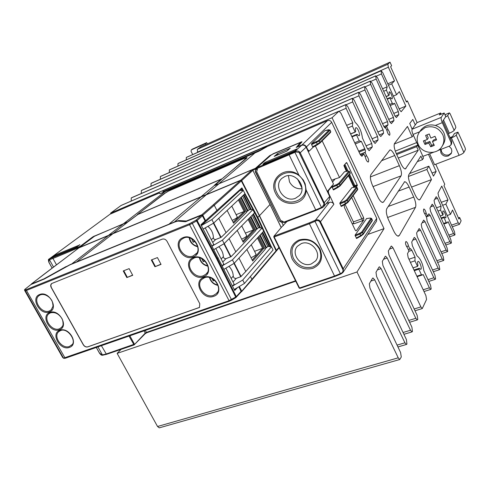 <?xml version="1.0" encoding="UTF-8"?>
<svg xmlns="http://www.w3.org/2000/svg" width="490" height="490" viewBox="0 0 490 490"><rect width="100%" height="100%" fill="white"/><g stroke="black" fill="none" stroke-linecap="round" stroke-linejoin="round"><path stroke-width="0.73" d="M451.498 152.923L449.042 154.791C445.729 155.704 443.242 154.693 441.564 151.753L441.104 149.309M449.11 146.198L451.425 148.788L451.872 151.3L451.1 153.701L448.405 155.912C445.085 156.825 442.586 155.814 440.902 152.862L440.571 149.517M418.282 144.458C422.025 153.774 436.639 155.275 441.827 146.749C444.191 142.964 444.51 138.958 442.788 134.738C438.771 127.712 432.872 125.336 425.087 127.614L419.697 131.7C416.892 135.663 416.42 139.913 418.282 144.458M420.402 130.701L420.959 129.911C424.708 125.514 429.503 124.025 435.359 125.458C439.328 126.739 442.182 129.231 443.922 132.925C445.63 137.12 445.312 141.102 442.96 144.869L442.39 145.818M427.237 139.528L425.608 135.424L429.228 133.972L430.857 138.088L434.998 136.3L436.584 139.858L432.443 141.635L434.312 145.352L432.505 146.124L430.692 146.773L428.817 143.068L424.959 144.452L423.372 140.924L427.237 139.528L428.272 137.96L426.913 134.903M254.641 153.223L219.446 183.236L254.641 153.223M164.769 191.829L123.823 223.458L164.769 191.829M222.693 178.274L246.727 158.148L247.003 157.492L243.689 158.54L169.044 190.69L164.481 193.403L137.31 214.571L165.191 193.097L168.603 191.033L243.365 158.815L246.182 157.921L245.943 158.484L222.723 178.323M295.525 198.236C284.396 203.276 272.562 185.918 281.995 178.28L284.923 176.455C295.574 171.427 307.604 187.621 299.268 195.682L295.525 198.236M301.987 188.717C296.511 189.195 292.352 186.929 289.517 181.913L288.402 175.671M301.319 243.591C311.034 239.432 322.377 253.324 315.542 260.956L311.309 263.939C301.405 268.006 290.209 253.777 297.43 246.25L301.319 243.591M72.244 263.516L107.892 235.984L72.244 263.516M122.849 224.31L108.909 235.016L122.849 224.31M77.022 261.562L112.48 234.073L77.022 261.562M127.339 222.423L113.478 233.111L127.339 222.423M169.399 223.82L200.716 197.292L169.399 223.82M213.658 186.139L201.439 196.404L213.658 186.139M174.808 221.609L205.861 195.149L174.808 221.609M218.687 184.026L206.566 194.267L218.687 184.026M240.786 292.23L241.086 291.336L238.808 286.797M196.153 220.084L189.52 223.722L26.485 289.523L25.462 289.762L24.929 289.284L30.944 284.537L44.455 278.951L69.911 264.857L175.322 221.817L177.839 221.1L185.477 221.725L201.402 215.373L196.153 220.084L197.151 220.531L202.401 215.808L201.402 215.373M237.485 287.581L234.716 290.49L200.949 224.757L205.053 220.886L202.401 215.808M51.634 283.545L50.795 285.266L51.315 287.452L83.367 344.691C84.574 346.504 86.056 347.214 87.802 346.822L199.553 307.383M123.247 270.933L129.139 268.636L132.717 275.294L126.824 277.567L123.247 270.933M151.33 259.97L157.437 257.581L161.032 264.38L154.92 266.732L151.33 259.97M154.92 266.732L160.934 264.196M151.839 259.767L155.336 266.358M126.824 277.567L132.625 275.117M123.774 270.731L127.253 277.187M51.223 287.526L83.282 344.776C84.488 346.583 85.964 347.294 87.716 346.908L199.461 307.481L199.767 303.714L167.084 241.386C165.792 239.359 164.15 238.624 162.153 239.169L51.615 283.563C50.537 284.543 50.409 285.866 51.223 287.526L51.315 287.452M216.776 259.088L217.364 258.671L197.151 220.531L196.551 220.941L216.776 259.088L235.702 297.05L228.855 300.762L63.535 358.147L62.64 357.437L24.592 290.331L25.18 290.742L63.357 358.08L64.049 358.417M222.233 265.715L223.82 264.092L215.802 248.467M212.078 246.023L213.738 244.436L205.243 227.887M232.481 286.056L234.153 284.231L225.902 268.146M213.928 249.551L224.169 243.634L254.524 212.862L252.907 209.628L249.33 209.567L242.538 195.982M212.115 246.09L222.399 240.167L224.169 243.634M201.365 225.553L211.9 219.581L213.683 223.085L244.963 193.697L243.334 190.432L239.831 190.561L239.573 190.04M203.197 229.05L213.683 223.085M222.276 265.8L232.45 259.853L234.202 263.283L263.675 231.207L262.077 227.997L258.414 227.752L252.166 215.251M224.016 269.255L234.202 263.283M218.24 257.795L217.364 258.671L236.272 296.628L235.702 297.05L235.849 297.651L231.715 300.088L192.307 223.373L196.551 220.941L195.951 220.218M244.473 283.422L273.053 250.01L271.472 246.838L242.74 280.023L244.473 283.422L234.226 289.523M242.74 280.023L232.505 286.099M121.079 349.376L117.141 353.376L157.535 426.49L159.275 427.844L159.795 427.697M338.915 111.175L121.14 205.433L110.599 213.138L110.954 213.799M131.798 197.648L131.259 197.948L131.222 201.071M141.867 190.236L141.359 190.524L141.31 193.495M151.539 183.119L151.055 183.389L151 186.231M160.843 176.278L160.383 176.535L160.322 179.254M169.785 169.693L169.356 169.938L169.289 172.541M178.403 163.354L177.993 163.587L177.925 166.079M186.708 157.247L186.316 157.468L186.243 159.863M435.775 164.242L444.742 184.252L443.977 185.698L458.934 219.048L459.638 217.48L461.121 220.794L459.449 224.322L458.254 222.809L452.521 210.045L450.469 214.363L445.863 204.128L447.97 199.908L441.76 186.09L437.999 193.103L438.581 196.251L454.402 231.519L455.008 234.71L454.714 235.059L453.495 233.546L448.087 221.633L447.156 222.877L446.219 222.527L443.989 217.591L444.357 216.868L445.508 217.903C446.947 217.952 444.497 210.669 443.174 210.957C442.617 211.196 442.623 212.317 443.199 214.314L442.844 215.067L440.602 210.106L441.074 206.18L437.497 198.303L436.186 196.698L434.067 200.441L434.655 203.668L450.818 239.567L451.431 242.844L451.119 243.205L449.881 241.68L433.521 205.8L432.186 204.177L429.969 208.079L430.563 211.386L447.094 247.952L447.713 251.309L447.382 251.689L446.114 250.151L430.208 215.41L428.848 213.781L427.494 216.072L426.159 213.15C425.553 210.725 424.775 209.334 423.832 208.967C423.14 210.284 423.636 212.201 425.32 214.718L426.674 217.695L427.121 221.241L443.211 256.68L443.836 260.123L443.481 260.527L442.194 258.971L425.069 221.743L423.672 220.09L421.247 224.334L421.853 227.813L439.169 265.782L439.8 269.316L439.42 269.745L438.103 268.171L420.567 230.233L419.146 228.561L416.604 232.995L417.211 236.566L434.949 275.282L435.579 278.908L435.175 279.361L433.84 277.775L415.869 239.096L414.418 237.405L414.124 237.613L411.747 242.042L412.36 245.717L417.039 255.884C420.463 258.53 422.723 263.442 423.826 270.621L430.538 285.204L431.182 288.929L430.741 289.406L429.381 287.808L423.189 274.547L422.294 274.988L421.412 274.719L418.846 269.194L419.318 268.263L420.598 269.316C422.46 269.482 419.899 261.17 418.16 261.391C417.382 261.648 417.327 262.989 417.995 265.415L417.535 266.37L414.963 260.827L415.067 257.158L411.857 250.286L410.381 248.577L409.959 249.147L408.476 245.956C407.858 243.377 407.019 241.889 405.953 241.484C405.059 242.948 405.573 245.055 407.478 247.799L408.948 250.954L407.509 253.655L408.133 257.452L425.896 295.599L426.557 299.451L422.288 308.541L420.886 306.918L393.029 247.836L391.43 246.047L391.081 246.28L388.337 251.009L388.944 254.965L417.143 315.34L417.799 319.376L417.247 319.946L415.82 318.31L387.21 257.979L385.575 256.172L385.195 256.423L382.316 261.384L382.923 265.457L411.894 327.142L412.445 331.559L411.961 331.908L410.51 330.26L381.104 268.63L379.432 266.799L379.015 267.075L375.989 272.287L376.596 276.489L406.388 339.527L406.933 344.09L406.406 344.47L404.936 342.804L374.685 279.821L372.982 277.971L372.523 278.265L369.338 283.753L369.944 288.083L400.6 352.549L401.273 356.983L399.742 359.525L398.235 357.829L356.996 271.981L384.031 228.634L332.079 117.716L339.007 111.132L340.991 113.282L360.064 154.24L361.896 156.255L363.88 153.983L365.418 157.29C366.097 160.095 367.041 161.688 368.253 162.068C369.093 160.634 368.547 158.552 366.624 155.814L365.068 152.47C365.687 152.029 365.583 150.785 364.75 148.733L361.387 141.439L359.28 140.918L356.536 135.02L357.161 134.352L358.956 135.785C360.836 135.552 357.614 127.112 355.881 127.737C355.219 128.062 355.17 129.25 355.746 131.302L355.134 132L352.384 126.071L352.776 122.763L346.099 108.284L345.603 104.75L345.885 104.529L347.802 106.624L355.14 122.359C359.078 125.899 361.51 131.118 362.441 138.027L367.414 148.691L369.172 150.657L372.271 147L371.738 143.49L352.659 101.902L352.42 98.257L354.288 100.321L373.386 141.506L375.101 143.441L378.06 139.95L377.521 136.532L358.925 95.807L358.674 92.261L360.481 94.294L379.101 134.634L380.767 136.545L383.59 133.207L383.058 129.875L364.915 89.976L364.646 86.522L366.404 88.531L383.695 126.169L385.33 128.055L385.599 127.7L387.02 130.812C387.682 133.421 388.546 134.903 389.605 135.264C390.261 133.978 389.74 132.079 388.037 129.556L386.647 126.512L388.025 124.852L387.498 121.606L370.654 84.396L370.152 81.205L372.082 83.006L389.801 121.759L391.388 123.621L393.966 120.558L393.433 117.392L376.149 79.049L375.646 75.932L377.514 77.72L394.824 115.72L396.367 117.557L398.842 114.623L398.309 111.53L394.585 103.243L393.911 103.96L392.312 103.298L389.948 98.061L390.432 97.553L391.957 98.906C393.397 98.692 390.481 91.275 389.176 91.838L389.207 94.846L388.735 95.385L386.359 90.123L387.198 86.779L381.422 73.923L381.116 70.725L382.733 72.642L399.644 109.925L401.151 111.738L405.836 106.097L399.332 91.624L396.6 94.693L391.712 83.833L394.511 80.881L388.362 67.191L387.853 64.227L390.016 62.157L200.765 146.841L197.323 149.377L197.586 152.39M79.166 247.775L94.993 235.862L127.008 222.405L137.99 214.406L221.425 179.15L214.081 185.52L214.859 185.465L252.142 169.791L252.638 169.926L269.959 204.41M233.124 222.301L244.143 211.466L236.107 214.669M227.139 210.449L233.577 223.189L245.3 211.619L244.143 211.466L238.354 199.914M242.721 241.282L253.422 229.982L245.38 233.075M237.221 230.404L243.181 242.195L254.573 230.122L253.422 229.982L248.105 219.373M246.868 249.496L252.693 261.023L263.755 248.461L262.615 248.326L254.567 251.321M252.221 260.086L262.615 248.326L257.44 237.993M269.132 246.568L262.242 232.762M259.786 227.844L253.048 214.357M250.666 209.585L243.444 195.124M241.141 190.512L240.486 189.201M246.586 211.931L247.493 211.031L240.786 197.629M255.737 230.202L256.613 229.265L250.464 216.978M244.155 192.08L257.826 217.407L257.226 217.646L244.682 193.967M200.992 224.83L241.901 187.897L243.273 190.439M242.826 190.451L241.613 188.166M275.803 251.609L276.097 250.776L259.369 215.808L257.826 217.407L271.338 246.819M270.89 246.77L263.614 231.268M262.199 228.242L257.226 217.646M259.369 215.808L241.307 180.933L240.388 180.547L213.291 204.802L214.259 205.224L241.307 180.933M250.935 216.5L257.207 229.038L256.613 229.265M257.207 229.038L258.414 227.752M218.761 218.32L226.043 232.652L246.703 212.164L239.861 198.493M241.27 197.17L248.081 210.798L249.33 209.567M254.573 230.122L248.822 218.644M240.97 188.754L241.84 190.488M243.928 194.677L251.376 209.597M253.514 213.885L260.509 227.893M262.695 232.272L269.874 246.654M229.093 238.648L235.794 251.823L255.866 230.465L249.569 217.885M248.081 210.798L247.493 211.031M245.3 211.619L239.089 199.222M252.148 169.791L240.768 180.204L241.68 180.596L252.809 170.373M278.92 247.346L276.434 250.378L259.498 215.68L270.002 204.502L281.18 227.587M259.498 215.68L241.68 180.596M260.19 234.998L266.566 247.744L267.736 246.403L261.384 233.693M265.121 248.938L265.972 247.965L259.731 235.494M266.566 247.744L265.972 247.965M263.755 248.461L258.132 237.234M271.472 246.838L267.736 246.403M238.973 258.089L245.784 271.478L265.262 249.232L258.861 236.443M276.434 250.378L276.158 251.205M207.95 226.349C211.502 229.547 213.315 233.35 213.389 237.748C213.64 239.108 214.412 239.69 215.704 239.488L220.763 237.509L213.469 223.213M213.432 223.232L220.733 237.54M218.834 246.715C221.676 249.637 223.189 252.963 223.36 256.693C223.679 258.199 224.567 258.843 226.019 258.622L230.649 256.87L223.954 243.757M223.918 243.781L230.619 256.901M228.989 266.339C231.727 269.255 233.142 272.526 233.24 276.152C233.583 277.861 234.588 278.602 236.254 278.363L240.774 276.715L233.987 263.412M233.951 263.43L240.743 276.746M213.291 204.802L201.8 214.785L186.384 221.002L178.807 220.543L175.788 221.419L70.444 264.447L66.217 266.683M213.775 222.999L221.113 237.374L220.763 237.509M226.043 232.652L221.113 237.374M235.794 251.823L230.992 256.742L224.261 243.542M230.992 256.742L230.649 256.87M245.784 271.478L240.774 276.715M241.123 276.587L234.287 263.191M214.736 280.341L213.23 280.893L211.956 278.43M213.23 280.893L214.185 279.864M204.979 261.005L203.27 261.654L201.684 258.598M203.27 261.654L204.44 260.478M195.087 241.484L193.207 242.232L191.584 238.704M193.207 242.232L194.585 240.939M250.451 276.434L251.903 279.349L241.092 291.973M276.097 250.776L251.903 279.349L251.609 280.225M241.601 291.011L239.328 286.485M236.192 288.353L234.557 290.172M205.396 220.917L204.74 221.174M186.586 221.388L186.384 221.002L186.58 221.388M205.702 220.794L202.793 215.22L214.259 205.224L217.076 210.675M201.8 214.785L202.793 215.22M215.557 212.023L215.851 212.605L201.353 225.529M251.248 244.731L255.921 254.01C256.393 254.757 254.763 256 251.039 257.746M241.729 225.835L246.605 235.512C247.04 236.186 245.386 237.399 241.65 239.169M231.782 206.082L237.203 216.843C237.595 217.438 235.917 218.626 232.168 220.414M232.45 259.853L262.077 227.997M252.907 209.628L222.399 240.167M243.334 190.432L211.9 219.581M215.851 212.605L239.831 190.561M44.37 279L44.216 278.724L66.144 266.542M44.216 278.724L43.898 279.245M31.14 284.457L31.409 283.961L43.739 278.957M44.394 273.977L78.921 247.879L240.388 180.547M79.404 247.511L240.768 180.204M78.835 247.928L31.317 284.016M281.572 227.121L286.987 221.505M279.79 221.413L255.21 171.616L255.829 169.656L257.238 168.94L256.068 169.436L255.443 171.402L279.79 221.413L281.781 222.282L283.428 225.614M252.809 170.263L255.56 169.111L255.829 169.656M297.559 178.979L301.981 188.111M331.712 180.271L335.148 178.911L332.526 181.986M347.992 171.077L349.499 171.402L349.48 171.776L339.546 183.781L336.844 185.398L336.526 184.663L338.7 183.395L348.66 171.402L348.072 171.084M327.926 192.791L327.7 191.014L328.325 190.831L331.92 186.561L333.463 189.949L337.867 187.486L337.604 186.996L340.023 185.373L350.117 173.129L349.48 171.776L348.66 171.402M328.263 193.495L328.643 193.354L328.325 190.831M307.659 150.399L308.718 151.312L309.306 151.024L307.793 149.738L306.44 146.902C305.337 145.071 303.831 144.44 301.92 145.022L297.706 146.651L301.999 141.824M315.376 145.94L333.506 184.044L327.7 191.014M344.47 171.8L339.527 177.527L335.154 178.917L332.532 181.998M345.713 204.005L347.974 202.358L341.322 206.462L339.797 203.099L351.838 187.737L355.397 187.07M341.322 206.462L345.72 204.012L345.462 203.534L348.041 201.696L357.651 189.14L357.118 187.609M340.905 206.07L345.462 203.534L344.39 201.212L346.54 199.92L356.199 187.425L355.777 187.045L351.838 187.737M353.161 195.565L363.66 217.781L363.788 220.01L356.444 230.661L355.666 230.729L355.164 230.037L344.378 207.368L344.28 205.083L344.642 204.612M366.569 218.601L355.072 235.169L356.567 238.489L360.946 236.07L360.701 235.623L363.237 233.742L372.265 220.212L371.732 218.681M370.14 218.044L371.622 218.442L371.641 218.889L362.588 232.376L359.96 234.061L359.635 233.314L361.749 231.984L370.826 218.516L370.238 218.075M319.909 222.093L320.478 221.719C319.327 219.881 317.655 219.361 315.456 220.145L315.823 220.923C317.624 220.237 318.984 220.629 319.909 222.093L342.804 269.445C343.368 271.031 342.829 272.311 341.187 273.273L334.535 276.048L299.537 287.991L274.192 236.995L273.812 237.074L273.892 236.266L282.142 226.441M334.866 276.434L299.929 288.377L334.921 276.446L341.414 273.714L343.024 272.403L343.361 269.053L320.478 221.719L333.874 204.293C332.802 202.505 331.307 201.868 329.39 202.382L315.456 220.145L314.623 220.549L314.99 221.327L315.823 220.923M326.23 203.595L329.39 202.382M333.874 204.293L328.643 193.354M318.402 140.612L311.53 143.772L311.609 144.587L319.063 141.163L329.99 130.328L329.164 129.96L318.402 140.612L319.26 140.998L319.933 142.425L317.263 144.183L317.545 144.709L319.811 143.178L313.128 147.214L317.545 144.703M316.179 141.831L317.263 144.183L312.663 146.792L311.609 144.587M312.663 146.792L313.128 147.214L309.306 151.024M307.42 149.897L307.793 149.738M283.183 221.596L282.007 222.05L280.004 221.174M282.405 222.374L283.385 222.001L282.405 222.374L282.013 222.043M316.124 210.357L283.949 222.668L283.134 221.492L280.697 220.433L256.644 171.672L257.409 169.277L257.023 168.493L295.654 152.01L299.016 152.323L323.755 203.258L324 204.269L322.169 207.105L322.414 207.613L316.16 210.357L315.738 209.928L322.169 207.105M266.186 163.041L265.727 162.117L264.508 162.796L264.9 163.58M265.727 162.117L296.671 149.07L296.818 149.407M262.94 164.371L295.047 150.761L297.259 148.991L296.671 149.07M262.885 164.26L264.508 162.796M299.709 153.199L306.134 147.202L329.684 196.466L329.286 199.914L323.719 206.627L322.408 207.601L323.719 206.627L324.601 203.889L324.307 202.897L300.272 152.856L299.139 151.533L297.62 150.932L295.305 151.281L295.654 152.01M296.266 147.465L300.37 142.517L273.028 154.001L271.068 155.091L256.95 167.654L257.023 168.493M306.134 147.202C305.031 145.365 303.524 144.74 301.607 145.322L296.193 147.306M290.252 148.219L286.883 151.104L274.198 156.42L277.64 153.511L290.264 148.25M297.148 147.202L300.664 143.252L300.407 142.59M256.068 169.43L256.037 168.683L256.87 167.941M300.535 142.853L301.393 142.517M272.979 154.025L269.763 155.593L255.492 168.272L215.275 185.287M272.893 153.854L301.944 141.708M276.862 192.735C267.283 175.126 295.525 163.36 303.825 181.925C313.153 199.951 284.868 210.859 276.862 192.735M303.328 180.044L298.961 175.206C285.884 164.371 267.656 179.052 275.643 193.434C282.118 208.366 306.036 205.971 306.134 190.053L305.16 183.836L303.328 180.044M255.56 169.111L255.492 168.272M339.889 203.926L344.709 201.954L347.385 200.312L347.974 202.358L357.584 189.783L357.02 187.4L355.611 187.064M293.43 258.426C290.245 250.2 292.377 244.234 299.813 240.529C308.118 238.422 314.647 241.276 319.413 249.085C322.524 257.452 320.319 263.412 312.792 266.964C304.56 268.924 298.11 266.082 293.43 258.426M292.205 259.155C288.794 250.347 291.066 243.953 299.035 239.978C307.934 237.724 314.935 240.78 320.043 249.153C323.376 258.12 321.011 264.508 312.945 268.306C304.131 270.4 297.216 267.35 292.205 259.155M341.414 273.714L341.187 273.273M309.141 223.85L314.99 221.327L340.593 274.131L334.921 276.446L334.535 276.048L309.037 222.962L274.106 236.119L274.192 236.995L309.141 223.85M94.411 236.284L128.552 221.554M128.527 221.505L137.868 214.504M215.122 185.245L222.227 178.703L137.806 214.387M79.809 244.694L76.636 247.083L52.069 257.207L55.309 254.959L79.901 244.865M77.089 246.868L55.321 255.994M79.625 247.334L52.963 258.457L49.061 259.841L49.239 258.983L80.305 246.243L80.911 246.372M49.061 259.841L48.963 262.346M48.492 259.872L48.951 259.13L110.079 214.179L48.951 259.13C48.265 259.106 48.259 260.208 48.933 262.42L52.111 268.128M129.85 335.791L134.431 344.158L106.048 354.043L102.018 354.981L102.729 355.201M102.018 354.981L99.397 352.91M159.887 193.63L159.513 192.907L159.789 193.63L161.767 192.993L258.726 151.33L267.375 146.492L327.491 120.626C329.28 120.068 330.677 120.638 331.681 122.341L376.73 218.393L376.522 221.229L343.024 272.403L340.593 274.131M159.513 192.907L110.079 214.179M260.429 150.546L260.196 150.069L261.587 149.358L261.819 149.824M265.984 147.331L265.733 146.816L261.587 149.358M266.848 146.81L266.542 146.185L163.433 190.592L162.858 191.106L163.342 192.313M260.196 150.069L163.048 191.737M311.53 143.772L324.925 130.665L329.164 129.96M339.527 177.527L322.157 140.826M345.689 163.433L346.908 162.913L357.198 184.804L357.308 185.581L353.694 186.923M356.212 187.002L357.308 185.581M346.908 162.913L346.473 162.527L343.882 165.54L346.381 171.396M348.433 175.751L353.89 187.345M352.163 223.728L353.762 223.158M363.66 217.781L361.81 218.865L362.692 220.653L363.788 220.01M361.81 218.865L351.698 197.476M353.541 186.598L354.797 185.398L349.591 174.336M344.054 165.338L344.311 165.161L347.171 171.237M348.984 175.077L354.184 186.127M344.311 165.161L344.917 164.401L348.053 171.065M346.357 178.28L350.038 173.797L350.154 172.799L349.591 171.598M330.107 130.175L330.64 131.712L330.04 130.022L328.508 129.758M266.542 146.185L266.15 146.522L266.419 147.074M265.733 146.816L266.15 146.522M361.81 218.859L353.388 221.89L345.064 204.373M353.388 221.89L353.664 223.893L362.692 220.653M367.892 234.41L384.031 228.634M356.996 271.981L117.141 353.376M332.079 117.716L110.599 213.138M459.638 217.48L458.42 217.903M412.255 129.011L416.91 122.69L440.669 112.982L439.322 114.972L444.173 112.994L441.251 117.379L412.102 129.219L409.75 123.443L412.801 119.431L415.263 124.926M433.681 152.2L422.919 156.39L413.039 134.456C411.992 131.933 411.68 130.187 412.102 129.219M444.173 112.994L445.741 116.559L442.758 121.134L451.755 141.5L451.112 142.615L450.941 144.96L449.698 145.965L437.76 150.614M451.051 144.764L451.584 143.84L451.755 141.5M451.112 142.615L442.292 122.659C441.239 120.099 440.89 118.335 441.251 117.379M424.959 144.452L425.877 143.049L429.853 141.481L431.586 145.365L430.692 146.773M433.846 144.477L431.586 145.365M432.443 141.635L433.454 140.054L436.174 138.976M425.877 143.049L424.714 140.452M435.475 137.414L436.082 138.78M426.71 134.995L428.101 134.438M424.456 143.38L423.85 142.026M428.817 143.068L429.853 141.481M433.185 145.812L431.794 146.357M465.151 147.949L465.463 149.456L463.883 152.482L456.215 135.056L457.942 132.135L465.151 147.949M454.408 133.556L452.515 136.624L450.034 137.598M443.505 119.989L449.342 133.2C451.878 132.141 453.483 131.204 454.163 130.383L455.841 127.553L455.535 126.053L450.126 113.735L449.404 112.896L447.652 115.597L445.3 117.239M445.918 114.317L445.19 115.303M456.215 135.056C455.547 135.883 453.942 136.826 451.406 137.88L459.106 155.324C461.641 154.289 463.234 153.346 463.883 152.482M459.106 155.324L434.563 164.707L429.65 153.768M450.341 138.296L451.406 137.88M449.342 133.2L448.277 133.623M441.208 114.201L440.669 112.982M422.019 154.393L423.483 158.105L422.502 159.648L420.904 156.114L408.813 174.74C407.999 176.761 408.58 180.118 410.547 184.822L415.085 194.757C416.702 198.125 418.135 199.84 419.397 199.908L420.065 199.418L431.463 179.616L426.876 169.442L428.866 166.184L433.466 176.131L436.155 171.463L428.425 154.246M413.358 135.167L412.163 136.826L407.478 126.438L394.548 143.472C393.672 145.365 394.223 148.691 396.22 153.45L400.826 163.544C402.547 167.108 404.066 168.909 405.389 168.934L418.24 150.203L416.641 146.651L417.652 145.163L419.373 148.513M390.016 62.157L391.62 65.734L390.61 66.726L406.461 102.061L407.398 100.934L417.113 122.61M383.646 201.886L401.071 175.855C401.929 173.797 401.359 170.398 399.362 165.651L394.72 155.502C392.931 151.796 391.332 149.94 389.924 149.934L370.942 174.581C369.858 176.817 370.416 180.534 372.627 185.747L377.759 196.747C379.591 200.484 381.281 202.382 382.819 202.431L383.646 201.886L382.304 202.388M399.289 235.506L415.496 207.35C416.286 205.169 415.692 201.739 413.719 197.047L409.15 187.051C407.472 183.56 405.965 181.79 404.624 181.741L386.8 208.654C385.802 211.037 386.39 214.798 388.57 219.936L393.611 230.753C395.32 234.251 396.9 236.051 398.352 236.162L399.289 235.506L397.739 236.051M207.319 143.907L206.682 142.633L205.365 143.607L205.849 144.568M192.705 154.558L191.045 151.281L191.296 149.928L205.365 143.607M206.682 142.633L192.503 149.076M407.398 100.934L406.185 101.448M387.296 99.194L389.948 98.061M388.735 95.385L386.083 96.524M386.359 90.123L383.695 91.281M392.312 103.298L389.679 104.419M441.343 218.522L443.989 217.591M442.844 215.067L440.204 215.998M440.602 210.106L437.974 211.049M446.219 222.527L443.566 223.458M414.301 270.694L418.846 269.194M417.535 266.37L412.99 267.877M414.963 260.827L410.412 262.346M421.412 274.719L416.868 276.201M351.991 136.906L356.536 135.02M355.134 132L350.595 133.893M359.28 140.918L354.736 142.786M352.384 126.071L347.839 127.982M406.584 246.605L408.476 245.956M409.959 249.147L408.36 249.692M363.88 153.983L360.652 155.287M366.624 155.814L365.026 156.451M365.068 152.47L360.168 154.448M385.599 127.7L384.969 127.963M388.037 129.556L386.702 130.107M386.647 126.512L384.43 127.431M424.585 213.714L426.159 213.15M427.494 216.072L426.153 216.549M412.163 136.826L394.285 144.011M395.283 151.116L416.702 142.59M417.652 145.163L396.3 153.627M416.641 146.651L396.716 154.54M398.315 158.043L418.24 150.203M422.502 159.648L417.302 161.663M432.064 173.013L436.155 171.463M426.876 169.442L408.421 176.48M411.576 187.076L431.463 179.616M387.798 83.808L394.511 80.881M391.712 83.833L388.454 85.248M396.6 94.693L393.629 95.967M399.172 108.896L405.836 106.097M346.62 125.367L352.776 122.763M408.954 259.216L415.067 257.158M436.523 207.815L441.074 206.18M441.3 202.315L447.97 199.908M445.863 204.128L442.635 205.286M450.469 214.363L447.333 215.471M71.92 344.721L69.476 346.43C62.046 349.554 52.571 336.293 58.886 331.565L60.35 330.683M61.789 327.228L59.523 328.778C52.001 332.049 42.44 318.347 49.018 313.661L50.341 312.877M51.554 309.582L49.484 310.966C41.864 314.39 32.224 300.229 39.065 295.599L40.235 294.913M196.564 253.287L193.164 255.927C184.32 259.865 174.177 245.172 181.729 239.292L183.713 238.06M207.099 272.789L206.07 274.069L203.448 275.717C194.769 279.453 184.699 265.384 191.853 259.443L194.071 258.04M217.505 292.114L216.482 293.486L213.634 295.311C205.108 298.857 195.118 285.37 201.886 279.392L204.324 277.812M189.263 237.797L190.31 241.135C192.013 244.185 194.487 246.054 197.739 246.746M197.648 246.329C193.17 245.251 190.506 242.446 189.667 237.913M199.418 257.764L200.373 260.533C202.094 263.62 204.618 265.494 207.944 266.156M207.827 265.758C203.515 264.802 200.845 262.168 199.816 257.869M209.506 277.542L210.333 279.747C212.078 282.853 214.632 284.727 218.013 285.376M217.879 284.99C213.756 284.133 211.092 281.683 209.898 277.64M203.846 277.377C192.3 281.125 202.603 300.786 213.695 296.315C225.388 292.769 215.049 272.716 203.846 277.377M183.168 237.595C171.647 241.662 182.157 261.715 193.213 256.919C204.887 253.073 194.34 232.609 183.168 237.595M193.562 257.587C182.023 261.489 192.429 281.346 203.503 276.715C215.19 273.016 204.746 252.767 193.562 257.587M59.841 330.309C50.182 333.402 60.246 351.134 69.464 347.373C79.245 344.446 69.133 326.401 59.841 330.309M49.796 312.498C40.156 315.719 50.311 333.604 59.504 329.715C69.274 326.665 59.07 308.455 49.796 312.498M39.659 294.521C30.037 297.865 40.284 315.921 49.459 311.897C59.204 308.725 48.908 290.343 39.659 294.521M229.289 301.185L65.201 358.276L26.454 290.441L189.569 224.708L229.332 301.191L65.201 358.276L63.535 358.147L25.333 290.772L26.454 290.441L26.485 289.523M25.18 290.742L25.131 290.147L25.18 290.742M25.462 289.762L25.131 290.147L24.543 289.743L24.592 290.331M62.953 357.712L62.64 357.437M24.874 289.357L30.846 284.592M229.485 301.117L231.715 300.088L229.485 301.117M189.52 223.722L189.569 224.708L192.307 223.373L191.706 222.65M231.733 300.052L236.204 297.375L236.272 296.628L241.086 291.336M235.868 297.608L241.013 292.083M179.15 221.211L178.807 220.543L179.181 221.211M233.24 276.152L231.182 278.449M233.02 282.026L236.254 278.363M223.36 256.693L221.186 258.959M222.772 262.046L226.019 258.622M213.389 237.748L211.331 239.751M212.709 242.434L215.704 239.488M186.917 221.253L186.733 220.904M31.409 283.961L44.572 273.843M145.303 330.413L146.388 332.416L295.531 280.77M333.463 189.949L340.127 185.863L339.546 183.781L338.7 183.395M333.035 189.55L337.604 186.996L336.844 185.398L332.006 187.388M331.92 186.561L336.526 184.663M339.797 203.099L344.39 201.212M356.444 230.661L355.807 230.619M356.175 238.116L360.701 235.623L359.96 234.061L355.17 236.009M355.072 235.169L359.635 233.314M376.73 218.393L342.804 269.445M52.16 268.091L48.994 262.407M96.352 347.441L99.464 353.027M283.514 222.258L315.738 209.928L306.134 190.053M321.697 207.944L294.588 151.631L289.1 154.136L289.192 154.987L298.961 175.206M301.607 145.322L294.588 151.631M289.1 154.136L256.95 167.654M300.664 143.252L300.37 142.633M256.944 168.303L256.037 168.683M269.763 155.593L269.99 156.053M300.339 142.198L300.633 142.811M323.755 203.258L329.684 196.466M277.407 155.11L276.844 153.958M277.64 153.511L278.247 154.754M326.634 135.718L319.933 142.425L319.811 143.178L330.517 132.447L330.64 131.712L326.634 135.718M370.826 218.516L371.641 218.889L372.216 220.8L363.194 234.349L360.94 236.058L363.194 234.349L362.588 232.376L361.749 231.984M356.199 187.425L357.02 187.799L347.385 200.312L346.54 199.92M273.879 237.074L276.538 242.562L276.924 242.483M276.605 242.568L299.145 288.046L299.929 288.377L299.145 288.046L273.812 237.074L273.892 236.266L282.118 226.472M299.825 288.347L299.237 288.059M314.623 220.549L309.037 222.962M93.21 237.185L92.586 237.025L80.305 246.243L80.225 246.88M101.406 345.683L106.489 354.356L134.095 344.935L145.261 333.084L145.224 333.684L134.095 344.935L128.993 336.085M144.054 330.848L145.261 333.084L153.682 330.34M153.321 330.015L153.744 330.34L146.816 332.735L145.071 333.776M146.761 332.735L145.303 333.574M153.744 330.34L295.74 281.187L153.744 330.34M94.539 235.953L92.586 237.025M56.491 264.814L52.963 258.457L52.981 257.654M55.309 254.959L55.768 255.786M53.52 267.056L49.447 259.731L49.625 258.879M54.525 256.325L54.127 255.609M97.945 346.889L102.422 354.938L103.096 355.183M96.297 347.459L99.397 353.021C100.536 354.625 101.516 355.366 102.337 355.256L106.489 354.356L134.027 344.935M327.491 120.626L301.92 145.022M163.997 192.031L163.746 191.547M306.44 146.902L331.681 122.341M347.82 171.126L344.335 171.825M353.253 195.743L352.837 195.988M369.926 218.105L366.404 218.626M354.429 185.833L357.198 184.804M398.235 357.829L157.535 426.49M374.685 279.821L370.887 281.076M404.936 342.804L397.059 345.107M381.104 268.63L377.386 269.88M410.51 330.26L403.056 332.483M387.21 257.979L383.572 259.222M415.82 318.31L408.758 320.454M393.029 247.836L389.464 249.067M435.359 125.458L442.292 122.659M413.039 134.456L419.624 131.798M454.291 133.599L457.874 132.184M454.163 130.383L447.652 115.597M445.814 114.354L449.404 112.896M192.797 148.862L191.443 149.842M405.977 168.529L404.985 168.909M409.573 173.564L428.854 166.19L409.567 173.583M420.065 199.418L418.913 199.84M394.72 155.502L381.428 160.763M399.362 165.651L370.373 176.933M401.071 175.855L373.025 186.604M409.15 187.051L398.131 191.192M413.719 197.047L388.221 206.468M415.496 207.35L387.572 217.499M387.853 64.227L197.323 149.377M388.362 67.191L197.476 152.163M381.024 70.781L186.482 157.345M380.92 70.879L186.316 157.468M381.422 73.923L376.504 76.103M398.309 111.53L393.782 113.429M398.842 114.623L395.063 116.197M375.757 75.828L178.164 163.458M375.646 75.932L177.993 163.587M376.149 79.049L370.997 81.322M393.433 117.392L388.705 119.364M393.966 120.558L390.022 122.2M370.262 81.095L169.534 169.803M370.152 81.205L169.356 169.938M370.654 84.396L365.246 86.773M387.498 121.606L382.549 123.664M388.025 124.852L383.891 126.561M364.536 86.595L160.567 176.394M364.413 86.706L160.383 176.535M364.915 89.976L359.237 92.469M383.058 129.875L377.888 132.006M383.59 133.207L379.266 134.983M358.545 92.334L151.251 183.248M358.423 92.451L151.055 183.389M358.925 95.807L352.947 98.417M377.521 136.532L372.112 138.75M378.06 139.95L373.527 141.794M375.291 143.325L374.985 143.447M352.286 98.337L141.555 190.377M352.157 98.459L141.359 190.524M352.659 101.902L346.357 104.646M371.738 143.49L366.067 145.799M372.271 147L367.524 148.923M369.38 150.528L369.05 150.657M365.105 149.628L359.06 152.078M345.738 104.615L131.467 197.795M345.603 104.75L131.259 197.948M346.099 108.284L339.386 111.187M364.75 148.733L358.656 151.208M362.116 156.12L361.767 156.255M338.841 111.23L120.908 205.555M420.886 306.918L414.179 308.988M411.857 250.286L408.74 251.346M429.381 287.808L423.189 289.774M415.869 239.096L412.752 240.174M433.84 277.775L427.984 279.661M420.567 230.233L417.511 231.305M438.103 268.171L432.523 269.996M425.069 221.743L422.068 222.803M442.194 258.971L436.866 260.735M430.208 215.41L426.276 216.813M446.114 250.151L441.024 251.854M433.521 205.8L430.63 206.841M449.881 241.68L445.006 243.334M437.497 198.303L434.655 199.338M453.495 233.546L448.828 235.145M458.254 222.809L451.541 225.143M315.542 260.956L315.946 260.398M58.886 331.565L60.392 330.677C67.504 326.934 77.579 341.757 71.295 345.364L71.467 345.211M49.018 313.661L50.372 312.877C54.751 311.799 58.543 313.588 61.734 318.243C63.253 320.374 63.339 325.587 62.683 325.77L61.348 327.681M39.065 295.599L40.266 294.907C43.206 293.81 46.385 294.784 49.802 297.828C51.444 300.205 52.467 299.856 53.049 306.17L51.125 309.992M181.729 239.292L183.738 238.06C192.337 233.65 202.921 249.318 195.541 254.463L195.822 254.181M191.853 259.443L194.101 258.034C202.591 253.832 213.064 268.894 206.07 274.069L206.37 273.757M201.886 279.392L204.367 277.812C212.752 273.806 223.097 288.298 216.482 293.486L216.788 293.143M189.232 237.785C189.9 242.379 192.735 245.374 197.746 246.776M199.387 257.752C200.502 262.334 203.356 265.151 207.95 266.193M209.469 277.536C210.761 281.86 213.609 284.488 218.025 285.413M252.773 170.183L270.014 204.41M270.039 204.453L281.217 227.544M276.397 251.027L279.104 247.713M251.836 280.078L241.533 291.752M276.029 251.462L251.866 280.041M79.319 247.56L94.907 235.917M356.567 238.489L360.946 236.07M283.949 222.668L322.414 207.613M299.856 194.983L299.268 195.682M346.326 178.311L340.127 185.863L337.867 187.486M163.084 191.762L163.366 192.307M347.869 171.096L344.433 171.788M366.52 218.577L369.999 218.068M324.999 130.634L328.404 129.783M350.228 172.946L350.074 173.742M330.762 131.559L330.554 132.404M372.357 219.998L372.253 220.751M357.755 188.95L357.62 189.728M399.742 359.525L159.275 427.844M406.406 344.47L397.935 346.938M411.961 331.908L403.919 334.303M417.247 319.946L409.603 322.261M454.353 133.549L457.911 132.147M445.876 114.311L449.434 112.865M420.959 129.911L419.697 131.7M451.1 153.701L451.327 153.297M191.296 149.928L192.643 148.948M390.132 97.528L387.125 98.815M388.974 95.421L386.132 96.64M444.161 216.892L441.092 217.97M442.929 215.073L440.222 216.035M419.097 268.318L413.977 270.002M417.578 266.37L412.997 267.889M356.793 134.358L351.777 136.441M355.397 132.024L350.644 134.009M404.624 181.741L404.287 181.87M381.073 70.744L186.623 157.272M386.99 86.865L382.561 88.794M393.911 103.96L390.187 105.54M375.805 75.791L178.317 163.378M370.318 81.058L169.693 169.718M364.591 86.546L160.738 176.302M358.607 92.285L151.435 183.15M352.353 98.288L141.757 190.267M365.369 152.194L360.107 154.319M345.805 104.566L131.681 197.678M361.106 141.537L355.268 143.938M422.288 308.541L415.012 310.783M422.294 274.988L417.088 276.685M430.741 289.406L424.009 291.538M435.175 279.361L428.793 281.413M439.42 269.745L433.319 271.73M443.481 260.527L437.65 262.456M447.382 251.689L441.796 253.557M451.119 243.205L445.765 245.018M447.156 222.877L443.824 224.034M454.714 235.059L449.575 236.811M459.449 224.322L452.282 226.797"/></g></svg>
